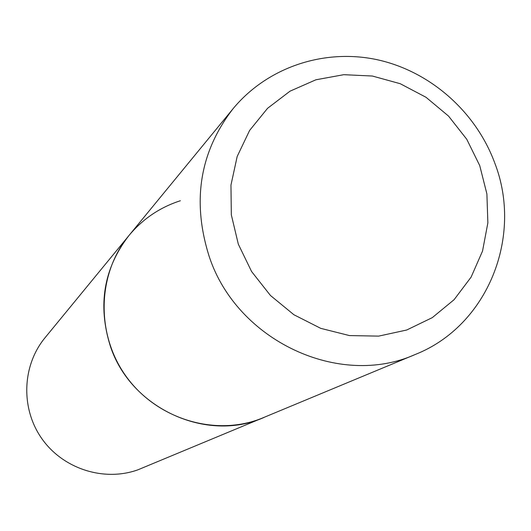 <?xml version="1.0" encoding="UTF-8"?>
<svg xmlns="http://www.w3.org/2000/svg" width="531" height="531" viewBox="0 0 531 531"><rect width="100%" height="100%" fill="white"/><g stroke="black" fill="none" stroke-linecap="round" stroke-linejoin="round"><path stroke-width="0.8" d="M128.94 235.538L45.035 337.736C22.09 365.501 20.51 408.352 41.75 438.52C62.857 468.78 103.724 481.962 137.702 469.902L415.408 354.416C339.641 388.573 237.065 341.028 209.247 256.639C191.731 201.408 199.636 152.138 232.97 108.835L128.94 235.538C103.737 268.274 97.525 305.086 110.295 345.986C130.533 408.425 206.652 443.179 264.06 417.432L258.179 419.682C211.597 436.203 154.866 417.578 125.329 375.264C95.607 333.076 97.492 273.551 128.94 235.538C142.786 218.945 159.937 207.342 180.374 200.731M479.739 165.612L466.749 139.255L448.556 116.11L426.028 97.292L400.221 83.706L372.37 76.033L343.796 74.685L315.892 79.789L290.039 91.166L267.558 108.311L249.616 130.434L237.184 156.459L230.958 185.08L231.33 214.836L238.319 244.174L251.594 271.54L270.458 295.488L293.922 314.757L320.737 328.35L349.478 335.579L378.643 336.123L406.719 330.01L432.294 317.631L454.105 299.676L471.116 277.102L482.533 251.07L487.863 222.894L486.9 193.941L479.739 165.612M232.97 108.835C267.232 67.278 323.844 48.421 376.665 59.598C429.493 70.942 475.298 111.039 494.474 162.227M415.408 354.416C487.903 325.656 523.34 236.282 494.693 162.831"/></g></svg>
